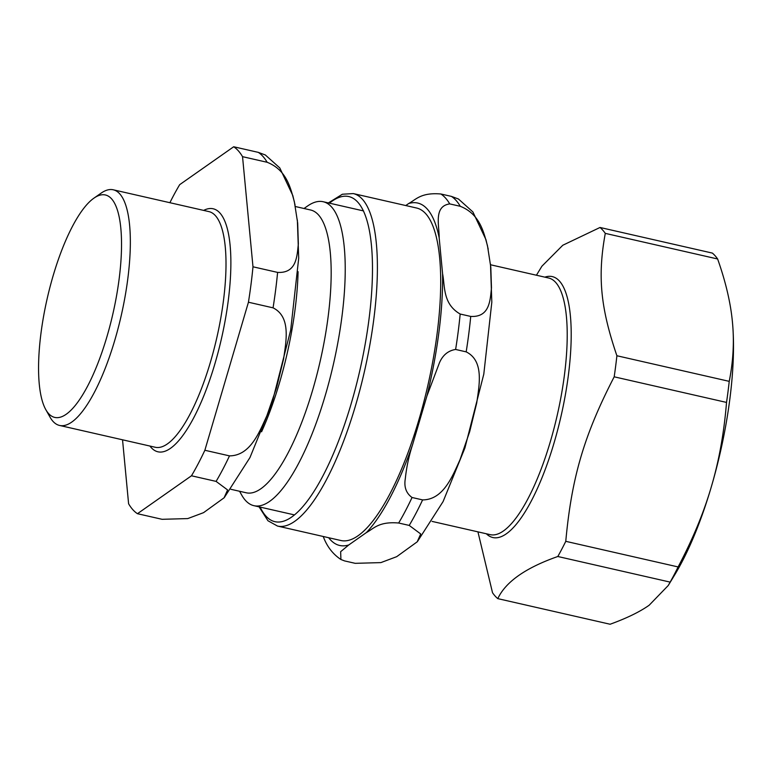 <?xml version="1.0" encoding="UTF-8"?>
<svg xmlns="http://www.w3.org/2000/svg" width="771" height="771" viewBox="0 0 771 771"><rect width="100%" height="100%" fill="white"/><g stroke="black" fill="none" stroke-linecap="round" stroke-linejoin="round"><path stroke-width="1.16" d="M323.174 536.471L324.389 539.324M488.207 249.149L485.942 239.627L472.893 211.938L458.466 199.014L451.43 196.393L440.877 193.993C420.879 192.268 415.926 199.67 408.611 203.554L405.768 205.549M442.583 273.724L439.171 237.786C439.364 225.932 433.36 206.252 449.724 203.901L460.277 206.3C480.082 214.145 483.716 232.399 487.465 245.689L490.799 267.132L491.474 287.978C490.144 300.112 489.884 317.469 470.724 316.428L460.171 314.028C442.631 303.947 445.079 286.195 442.583 273.724A175.605 51.936 102.8 0 1 426.883 396.111L439.403 362.9C442.727 355.132 448.134 350.651 455.622 349.456L466.176 351.865C484.313 360.876 479.215 385.249 476.729 402.925L469.693 431.654L459.998 459.767C452.423 476.285 443.431 499.772 422.604 499.907L412.051 497.497C406.163 493.257 403.908 487.031 405.295 478.81C406.49 467.216 408.948 455.757 412.658 444.424L426.883 396.111M348.771 544.952L366.398 532.578C373.713 528.694 378.657 521.292 398.665 523.017L409.218 525.417L420.715 533.966L417.188 541.84L396.68 556.681L380.874 562.608L355.2 563.331L344.647 560.931L340.927 559.505L340.637 551.689L348.771 544.952A175.605 51.936 102.8 0 1 328.677 537.724M277.483 526.053A170.507 50.433 102.8 0 0 360.365 388.16A170.507 50.433 102.8 0 0 362.582 199.448A170.507 50.433 102.8 0 0 353.282 193.579L416.591 208.016A170.507 50.433 102.8 0 1 425.891 213.875A170.507 50.433 102.8 0 1 423.674 402.587A170.507 50.433 102.8 0 1 340.792 540.49L277.483 526.053L267.951 520.753L259.095 506.855M732.45 322.23A173.716 51.378 -77.2 0 0 732.392 321.661L732.45 322.23C734.32 341.466 733.25 361.175 729.231 381.356L616.896 355.749C600.455 307.504 597.477 276.085 605.283 233.372L717.628 258.979C725.733 281.926 730.677 303.013 732.45 322.23A173.716 51.378 -77.2 0 1 711.344 486.742C703.788 512.599 692.715 539.324 678.114 566.936L565.769 541.329C571.648 477.422 584.071 435.191 614.188 376.817L726.533 402.423C724.065 432.801 718.996 460.904 711.344 486.742A173.716 51.378 -77.2 0 1 674.654 574.944L668.245 585.507L649.153 605.235C639.776 611.866 626.765 618.197 610.121 624.24L497.787 598.633C505.67 581.826 525.677 567.784 557.809 556.498L670.153 582.115L668.245 585.507M477.933 531.855L492.524 592.745A194.485 57.526 -77.2 0 0 497.787 598.633M717.628 258.979A194.485 57.526 -77.2 0 0 712.365 253.09L600.021 227.474L562.791 245.245L541.897 266.217L536.433 275.228M670.153 582.115A194.485 57.526 -77.2 0 0 678.114 566.936M726.533 402.423A194.485 57.526 -77.2 0 0 729.231 381.356M557.809 556.498A194.485 57.526 -77.2 0 0 565.769 541.329M614.188 376.817A194.485 57.526 -77.2 0 0 616.896 355.749M605.283 233.372A194.485 57.526 -77.2 0 0 602.739 230.124A194.485 57.526 -77.2 0 0 600.021 227.474M48.486 413.449A114.05 33.731 102.8 0 1 45.768 409.584A114.05 33.731 102.8 0 1 47.166 298.676A114.05 33.731 102.8 0 1 93.975 198.118A114.05 33.731 102.8 0 1 111.631 198.899A114.05 33.731 102.8 0 1 107.024 336.387A114.05 33.731 102.8 0 1 48.486 413.449M216.092 481.393L227.599 489.942L224.072 497.815L203.554 512.657L187.748 518.584L162.074 519.307L137.45 513.698L191.478 475.784L216.092 481.393A190.707 56.408 102.8 0 0 229.488 455.873L204.864 450.264L248.435 302.222L273.059 307.841C291.187 316.852 286.099 341.225 283.603 358.9L276.577 387.62L266.872 415.742C259.307 432.261 250.315 455.738 229.488 455.873M295.081 205.125L292.826 195.593L279.767 167.905L265.34 154.981L258.304 152.369L233.69 146.76L179.672 184.674A190.707 56.408 102.8 0 0 169.89 202.706M267.151 162.276C286.957 170.121 290.59 188.365 294.339 201.665L297.683 223.108L298.348 243.954C297.018 256.088 296.758 273.445 277.599 272.404L252.984 266.795L242.537 156.667L267.151 162.276A190.707 56.408 102.8 0 0 258.304 152.369M122.541 439.798L128.603 503.781A190.707 56.408 102.8 0 0 137.45 513.698M233.69 146.76A190.707 56.408 102.8 0 1 242.537 156.667M252.984 266.795A190.707 56.408 102.8 0 1 248.435 302.222M204.864 450.264A190.707 56.408 102.8 0 1 191.478 475.784M295.36 206.522L310.655 210.011A145.015 42.887 102.8 0 1 318.568 214.993A145.015 42.887 102.8 0 1 316.688 375.496A145.015 42.887 102.8 0 1 246.19 492.775L230.886 489.286M304.015 208.498L307.562 206.021A155.867 46.106 102.8 0 1 323.184 201.732A155.867 46.106 102.8 0 1 331.684 207.091A155.867 46.106 102.8 0 1 329.66 379.611A155.867 46.106 102.8 0 1 253.89 505.67A155.867 46.106 102.8 0 1 245.38 500.312A155.867 46.106 102.8 0 1 241.68 495.03L239.559 491.262M93.975 198.118L101.136 193.126A120.845 35.745 102.8 0 1 113.25 189.791A120.845 35.745 102.8 0 1 119.842 193.945A120.845 35.745 102.8 0 1 118.271 327.704A120.845 35.745 102.8 0 1 59.531 425.438A120.845 35.745 102.8 0 1 52.929 421.284A120.845 35.745 102.8 0 1 50.057 417.188L45.768 409.584M329.439 203.159A166.729 49.315 102.8 0 1 362.678 357.301A166.729 49.315 102.8 0 1 265.706 515.838A166.729 49.315 102.8 0 1 260.155 507.096M451.43 196.393A190.707 56.408 102.8 0 1 460.277 206.3M470.724 316.428A190.707 56.408 102.8 0 1 466.176 351.865M422.604 499.907A190.707 56.408 102.8 0 1 409.218 525.417M412.051 497.497A190.707 56.408 102.8 0 1 398.665 523.017M460.171 314.028A190.707 56.408 102.8 0 1 455.622 349.456M440.877 193.993A190.707 56.408 102.8 0 1 449.724 203.901M412.658 444.424A175.605 51.936 102.8 0 1 366.398 532.578M408.611 203.554A175.605 51.936 102.8 0 1 439.171 237.786M486.356 533.773A133.788 39.572 -77.2 0 0 554.185 442.487A133.788 39.572 -77.2 0 0 559.582 281.203A133.788 39.572 -77.2 0 0 544.856 277.146M432.068 521.398L490.105 534.631A131.61 38.926 -77.2 0 0 550.475 441.185A131.61 38.926 -77.2 0 0 555.785 282.533A131.61 38.926 -77.2 0 0 548.605 278.003L490.558 264.771M277.599 272.404A190.707 56.408 102.8 0 1 273.059 307.841M203.65 210.406A124.623 36.863 102.8 0 1 222.048 336.011A124.623 36.863 102.8 0 1 151.068 447.44A124.623 36.863 102.8 0 1 149.931 446.043M298.078 271.662A145.015 42.887 102.8 0 1 261.581 431.779M113.25 189.791L208.912 211.601A120.845 35.745 102.8 0 1 215.504 215.755A120.845 35.745 102.8 0 1 213.933 349.514A120.845 35.745 102.8 0 1 155.193 447.247L59.531 425.438M490.481 264.019L491.821 302.203L483.793 374.157L464.913 447.97L443.094 501.574L417.477 541.512M324.128 538.765C327.829 547.593 333.429 554.513 340.927 559.515M353.282 193.579L342.382 194.234L328.379 202.918M297.355 219.986L298.705 258.179L290.677 330.133L271.797 403.946L249.968 457.55L224.361 497.488M253.89 505.67L294.291 514.874M323.184 201.732L363.575 210.936"/></g></svg>
